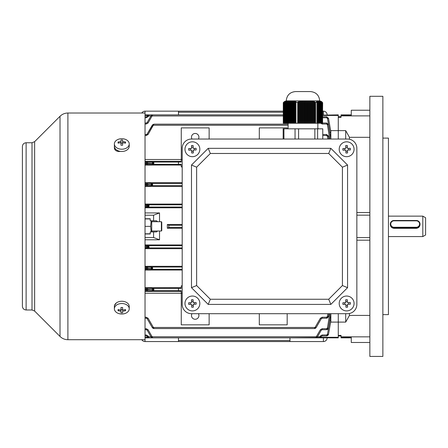 <?xml version="1.0" encoding="UTF-8"?>
<svg xmlns="http://www.w3.org/2000/svg" width="448" height="448" viewBox="0 0 448 448"><rect width="100%" height="100%" fill="white"/><g stroke="black" fill="none" stroke-linecap="round" stroke-linejoin="round"><path stroke-width="0.67" d="M346.394 296.044A7.431 7.431 0 0 0 339.203 303.71A7.431 7.431 0 0 0 346.87 310.901A7.431 7.431 0 0 0 354.06 303.234A7.431 7.431 0 0 0 346.394 296.044M345.934 307.227A11.816 5.908 -1.8 0 0 346.752 307.216A11.816 5.908 -1.8 0 0 347.57 307.177L347.474 304.265L350.386 304.17A11.816 5.908 -91.8 0 0 350.336 302.534L347.424 302.63L347.329 299.718A11.816 5.908 178.2 0 0 346.511 299.729A11.816 5.908 178.2 0 0 345.694 299.774L345.789 302.68L342.877 302.775A11.816 5.908 88.2 0 0 342.933 304.41L345.839 304.315L345.934 307.227M345.75 301.454L347.385 301.398M348.656 302.59L348.706 304.226M347.514 305.497L345.878 305.547M344.607 304.354L344.557 302.719M115.304 148.764L115.304 150.125M319.637 101.17L319.866 123.239L319.637 101.17L318.769 100.946L319.407 101.181L319.407 123.239L319.178 101.209L318.237 100.974L318.948 101.248L318.948 123.239L318.718 101.304L317.778 101.069L318.483 101.377L318.483 123.239L318.254 101.466L317.318 101.231L318.024 101.584L318.024 123.239L317.794 101.724L316.859 101.478L317.565 101.892L317.794 123.239M284.402 101.612L286.244 100.862L319.693 100.862C319.138 95.217 316.042 92.12 310.402 91.571L295.534 91.571L310.402 91.571M284.458 101.584L285.393 101.142M283.36 102.564L284.228 101.746M283.746 123.239L283.746 102.564L284.127 102.34L284.127 123.239L283.27 123.239L283.27 102.743M295.557 102.34L298.267 102.34L298.267 123.239L295.557 123.239L295.557 102.34L296.111 101.847L295.613 101.646L295.058 102.094L294.566 101.892L295.114 101.478L294.067 101.724L293.569 101.584L294.123 101.231L292.578 101.377L293.126 101.069L289.122 100.946L285.673 101.478L284.127 102.34M314.989 102.34L317.106 102.34L317.106 123.239L314.989 123.239L314.832 101.847L314.104 101.646L314.261 102.094L313.382 101.478L312.654 101.343L312.805 101.724L310.47 101.069L304.612 100.946L303.352 101.304L302.473 101.069L302.63 101.377L301.902 101.466L301.017 101.231L301.174 101.584L300.446 101.724L300.294 101.343L299.566 101.478L299.718 101.892L298.99 102.094L298.838 101.646L298.11 101.847L298.267 102.34M317.565 101.892L316.4 101.847L317.106 102.34M314.261 102.094L314.261 123.239L313.533 123.239L313.533 101.892M312.805 101.724L312.805 123.239L312.077 123.239L312.077 101.584M311.354 101.466L311.354 123.239L310.626 123.239L310.626 101.377M309.898 101.304L309.898 123.239L309.17 123.239L309.17 101.248M308.442 101.209L308.442 123.239L307.714 123.239L307.714 101.181M306.992 101.17L306.992 123.239L306.264 123.239L306.264 101.17M305.536 101.181L305.536 123.239L304.808 123.239L304.808 101.209M304.08 101.248L304.08 123.239L303.352 123.239L303.352 101.304M302.63 101.377L302.63 123.239L301.902 123.239L301.902 101.466M301.174 101.584L301.174 123.239L300.446 123.239L300.446 101.724M295.058 102.094L295.058 123.239L294.566 123.239L294.566 101.892M294.067 101.724L294.067 123.239L293.569 123.239L293.569 101.584M293.07 101.466L293.07 123.239L292.578 123.239L292.578 101.377M292.079 101.304L292.079 123.239L291.581 123.239L291.581 101.248M291.082 101.209L291.082 123.239L290.59 123.239L290.59 101.181M290.091 101.17L290.091 123.239L289.593 123.239L289.593 101.17M289.094 101.181L289.094 123.239L288.602 123.239L288.602 101.209M288.103 101.248L288.103 123.239L287.605 123.239L287.605 101.304M287.106 101.377L287.106 123.239L286.614 123.239L286.614 101.466M286.115 101.584L286.115 123.239L285.617 123.239L285.617 101.724M322.666 102.743L322.398 123.239L322.577 102.564L322.19 102.564M322.168 102.094L321.938 123.239L322.168 102.094M321.709 101.724L321.479 123.239L321.709 101.724L320.538 101.142L321.25 101.466L321.02 123.239L321.02 101.377L321.938 101.892M320.785 101.304L320.555 123.239L320.785 101.304L320.309 101.097M320.326 101.209L320.096 123.239L320.326 101.209L319.85 101.018M314.261 123.239L314.989 123.239M312.805 123.239L313.533 123.239M311.354 123.239L312.077 123.239M309.898 123.239L310.626 123.239M308.442 123.239L309.17 123.239M306.992 123.239L307.714 123.239M305.536 123.239L306.264 123.239M304.08 123.239L304.808 123.239M302.63 123.239L303.352 123.239M301.174 123.239L301.902 123.239M299.718 101.892L299.718 123.239L300.446 123.239M299.718 123.239L298.267 123.239M295.058 123.239L295.557 123.239M294.067 123.239L294.566 123.239M293.07 123.239L293.569 123.239M292.079 123.239L292.578 123.239M291.082 123.239L291.581 123.239M290.091 123.239L290.59 123.239M289.094 123.239L289.593 123.239M288.103 128.817L288.103 123.239L288.602 123.239M287.106 123.239L287.605 123.239M286.115 123.239L286.614 123.239M285.118 101.892L285.118 123.239L285.617 123.239M285.118 123.239L284.127 123.239M317.565 123.239L317.106 123.239M322.767 139.037L322.767 128.817L283.17 128.817L283.17 139.037M283.937 128.817L283.937 139.037M295.053 128.817L295.053 139.037M298.586 128.817L298.586 139.037M314.854 128.817L314.854 139.037M317.621 128.817L317.621 139.037M284.626 102.094L284.626 123.239M298.99 102.094L298.99 123.239M317.335 102.094L317.335 123.239M320.555 101.248L319.85 100.974M321.02 101.377L320.309 101.069M316.63 101.646L316.63 101.993M292.634 101.013L292.634 101.343M293.625 101.142L293.625 101.545M294.616 101.343L294.616 101.847M295.613 101.646L295.613 102.284M304.657 100.946L304.657 123.239M306.107 100.946L306.107 123.239M307.563 100.946L307.563 123.239M309.019 100.974L309.019 123.239M298.838 101.646L298.838 123.239M300.294 101.343L300.294 123.239M301.745 101.142L301.745 123.239M303.201 101.013L303.201 123.239M310.47 101.069L310.47 123.239M311.926 101.231L311.926 123.239M313.382 101.478L313.382 123.239M314.832 101.847L314.832 123.239M419.563 224.05A3.254 3.198 -0 0 0 416.31 220.847L394.01 220.847A3.254 3.198 -0 0 0 390.762 224.05A3.254 3.198 -0 0 0 394.01 227.248L416.31 227.248A3.254 3.198 -0 0 0 419.563 224.05M416.31 220.472A3.718 3.657 180 0 1 420.028 224.129A3.718 3.657 180 0 1 416.31 227.786L394.01 227.786A3.718 3.657 180 0 1 390.298 224.129A3.718 3.657 180 0 1 394.01 220.472L416.31 220.472L416.31 220.847M420.028 224.129L420.028 224.543C419.81 226.806 418.572 228.066 416.31 228.323L394.01 228.323C391.754 228.066 390.516 226.806 390.298 224.543L390.298 224.129M116.256 303.01L114.374 305.721L114.374 308.33M114.374 145.443L114.374 148.086C114.649 150.147 116.2 151.29 119.017 151.514L120.333 151.368M26.118 142.75C23.862 142.974 22.618 144.211 22.4 146.468L22.4 306.258C22.618 308.515 23.862 309.758 26.118 309.977L26.118 142.75L32.01 142.75L34.636 141.663L60.01 116.29C62.205 114.156 64.837 113.064 67.894 113.019L145.034 113.019L145.034 341.561A3.718 3.718 0 0 1 141.814 339.707M182.196 148.327A9.29 9.29 0 0 1 191.486 139.037L347.564 139.037A9.29 9.29 0 0 1 356.854 148.327L356.854 304.405A9.29 9.29 0 0 1 347.564 313.695L191.486 313.695A9.29 9.29 0 0 1 182.196 304.405L182.196 148.327L182.196 304.405M191.486 165.049L191.486 287.678L208.208 304.405L330.837 304.405L347.564 287.678L347.564 165.049L330.837 148.327L208.208 148.327L191.486 165.049L196.633 167.182L196.633 285.55L191.486 287.678M196.633 285.55L210.342 299.253L208.208 304.405M210.342 299.253L328.703 299.253L330.837 304.405M328.703 299.253L342.412 285.55L347.564 287.678M342.412 285.55L342.412 167.182L347.564 165.049M342.412 167.182L328.703 153.474L330.837 148.327M328.703 153.474L210.342 153.474L208.208 148.327M210.342 153.474L196.633 167.182M192.175 296.044A7.431 7.431 0 0 0 184.985 303.71A7.431 7.431 0 0 0 192.651 310.901A7.431 7.431 0 0 0 199.842 303.234A7.431 7.431 0 0 0 192.175 296.044M191.716 307.227A11.816 5.908 -1.8 0 0 192.534 307.216A11.816 5.908 -1.8 0 0 193.351 307.177L193.256 304.265L196.168 304.17A11.816 5.908 -91.8 0 0 196.118 302.534L193.206 302.63L193.11 299.718A11.816 5.908 178.2 0 0 192.293 299.729A11.816 5.908 178.2 0 0 191.475 299.774L191.57 302.68L188.658 302.775A11.816 5.908 88.2 0 0 188.709 304.41L191.621 304.315L191.716 307.227M191.531 301.454L193.166 301.398M194.438 302.59L194.488 304.226M193.295 305.497L191.66 305.547M190.389 304.354L190.338 302.719M192.175 141.826A7.431 7.431 0 0 0 184.985 149.492A7.431 7.431 0 0 0 192.651 156.682A7.431 7.431 0 0 0 199.842 149.016A7.431 7.431 0 0 0 192.175 141.826M191.716 153.009A11.816 5.908 -1.8 0 0 192.534 152.998A11.816 5.908 -1.8 0 0 193.351 152.958L193.256 150.046L196.168 149.951A11.816 5.908 -91.8 0 0 196.118 148.316L193.206 148.411L193.11 145.499A11.816 5.908 178.2 0 0 192.293 145.51A11.816 5.908 178.2 0 0 191.475 145.55L191.57 148.462L188.658 148.557A11.816 5.908 88.2 0 0 188.709 150.192L191.621 150.097L191.716 153.009M191.531 147.23L193.166 147.179M194.438 148.372L194.488 150.007M193.295 151.278L191.66 151.329M190.389 150.136L190.338 148.501M341.057 335.989L338.274 335.989M382.866 314.619L388.438 314.619L388.438 138.107L382.866 138.107M369.858 96.298L369.858 356.429L382.866 356.429L382.866 96.298L369.858 96.298M351.277 337.848L341.057 337.848L341.057 336.846L369.858 336.846M351.277 110.236L351.277 114.878L341.057 114.878L341.057 115.405L351.277 115.405L351.277 110.236L369.858 110.236M369.858 137.312L349.457 137.312L345.705 130.626L338.274 130.626L338.274 117.331L341.057 117.331L341.057 115.405M341.057 115.881L369.858 115.881M369.858 342.49L351.277 342.49L351.277 337.322L341.057 337.322M356.854 237.569L369.858 237.569M356.854 215.163L369.858 215.163M330.837 139.037L330.837 130.626L338.274 130.626L338.274 139.037L338.274 114.878L323.406 115.142M341.057 336.846L341.057 335.395L338.274 335.395L338.274 313.695L338.274 322.101L345.705 322.101L349.457 315.414L369.858 315.414M356.854 212.537L369.858 212.537M369.858 240.19L356.854 240.19M345.705 130.626L345.705 139.037M345.705 313.695L345.705 322.101M349.457 137.312L349.457 139.233M349.457 313.499L349.457 315.414M346.394 141.826A7.431 7.431 0 0 0 339.203 149.492A7.431 7.431 0 0 0 346.87 156.682A7.431 7.431 0 0 0 354.06 149.016A7.431 7.431 0 0 0 346.394 141.826M345.934 153.009A11.816 5.908 -1.8 0 0 346.752 152.998A11.816 5.908 -1.8 0 0 347.57 152.958L347.474 150.046L350.386 149.951A11.816 5.908 -91.8 0 0 350.336 148.316L347.424 148.411L347.329 145.499A11.816 5.908 178.2 0 0 346.511 145.51A11.816 5.908 178.2 0 0 345.694 145.55L345.789 148.462L342.877 148.557A11.816 5.908 88.2 0 0 342.933 150.192L345.839 150.097L345.934 153.009M345.75 147.23L347.385 147.179M348.656 148.372L348.706 150.007M347.514 151.278L345.878 151.329M344.607 150.136L344.557 148.501M141.814 113.019A3.718 3.718 0 0 1 145.034 111.166L283.27 111.166M322.666 111.166L323.406 111.166A3.718 3.718 0 0 1 327.124 114.878M283.27 112.202L178.478 112.202L178.478 114.878M178.478 112.202L178.478 111.166M323.406 341.561L323.406 337.848L327.124 337.848A3.718 3.718 0 0 1 323.406 341.561L178.478 341.561L178.478 340.525L289.962 340.525L289.962 337.848L323.406 337.585M178.478 337.848L178.478 340.525M178.478 341.561L145.034 341.561M289.962 340.525L289.962 341.561M129.237 308.773L129.237 306.51A7.431 5.253 180 0 0 121.806 301.252A7.431 5.253 180 0 0 114.374 306.51L114.374 308.773A7.431 5.253 180 0 0 121.806 314.026A7.431 5.253 180 0 0 129.237 308.773A7.431 5.253 180 0 0 121.806 303.52A7.431 5.253 180 0 0 114.374 308.773M118.076 309.562A11.816 4.178 112.2 0 0 118.065 310.162A11.816 4.178 112.2 0 0 118.076 310.722A12.051 8.523 0 0 0 120.988 311.119L120.988 312.782A11.816 11.413 0 0 0 122.623 312.782L122.623 311.119A12.051 8.523 0 0 0 125.535 310.722A11.816 4.178 -112.2 0 0 125.552 310.162A11.816 4.178 -112.2 0 0 125.535 309.562A12.051 8.523 180 0 1 122.623 309.966L122.623 307.507A11.816 3.058 180 0 1 120.988 307.507L120.988 309.966A12.051 8.523 180 0 1 118.076 309.562M124.729 309.73L125.535 310.722M122.623 309.966L122.623 311.119M122.623 309.534L120.988 309.534M120.988 309.966L120.988 311.119M118.888 309.73L118.076 310.722M356.854 304.405L356.854 148.327M347.564 139.037L191.486 139.037M191.486 313.695L347.564 313.695M151.144 220.791L150.657 226.363L151.144 231.935M145.034 218.932L150.237 218.932M145.034 226.363L150.657 226.363M145.034 233.794L150.237 233.794M151.721 231.935L151.721 220.791M422.811 216.143L425.6 217.756L425.6 234.976L422.811 236.583L422.811 216.143L388.438 216.143M161.381 221.721L161.756 222.09L161.756 230.636L161.381 231.011L161.381 221.721L151.721 221.721M191.979 313.695A3.718 3.718 0 0 0 195.199 319.267A3.718 3.718 0 0 0 198.419 313.695M198.419 139.037A3.718 3.718 0 0 0 195.199 133.459A3.718 3.718 0 0 0 191.979 139.037M320.706 337.288L338.274 337.288L338.274 337.848L319.39 337.837L321.003 336.907L320.174 337.663L319.743 336.773L319.39 337.848L149.05 337.848L147.437 336.907L149.05 337.837L148.266 337.663L149.05 337.837L148.697 336.773L148.266 337.663L145.034 337.585L148.266 337.663M315.778 337.848L316.154 336.762L316.618 337.646L317.386 336.918L315.778 337.848L152.662 337.848L151.049 336.918L151.822 337.646L152.281 336.762L152.662 337.848M315.347 328.356L316.114 327.628L314.507 328.558L153.933 328.558L152.32 327.628L153.087 328.356L153.552 327.466L153.933 328.558L153.574 328.524M209.138 139.037L209.138 127.887L181.266 127.887L181.266 159.471L182.196 159.471M287.174 128.817L287.174 127.887L259.302 127.887L259.302 139.037M259.302 313.695L259.302 324.839L287.174 324.839L287.174 313.695M182.196 293.255L181.266 293.255L181.266 324.839L209.138 324.839L209.138 313.695M182.196 285.824L181.266 285.824L181.266 288.361L153.552 288.422L153.933 289.537L153.552 290.651L148.07 290.853A1.019 0.885 87.8 0 1 147.185 289.834L152.32 289.436A1.019 0.885 -87.6 0 1 153.205 288.417L153.552 288.422A1.019 0.465 -89.3 0 0 153.087 289.447M147.728 337.288L145.034 337.288M147.728 115.438L145.034 115.438M145.034 115.142L148.12 115.142M338.274 337.288L338.274 322.101L330.837 322.101L330.837 313.695M327.471 334.281L328.479 334.415L326.648 335.955L322.14 335.955L326.659 335.955L326.648 334.975L327.471 334.281L329.918 319.978L330.837 320.634L328.49 334.415L330.837 320.953M322.666 115.438L338.274 115.438M329.918 132.748L327.471 118.446L326.648 117.751L326.648 116.771L322.666 116.771L326.659 116.771L328.49 118.311L330.837 131.779L328.479 118.311L330.837 132.093L329.84 132.787M182.196 207.782L145.034 207.782M145.034 218.747L150.237 218.747L150.237 220.791L153.58 220.791L153.58 215.214L159.527 212.934L145.034 212.934M159.527 212.934L159.527 221.721M159.527 231.011L159.527 239.792L153.58 237.513L145.034 237.513M145.034 239.792L159.527 239.792M182.196 244.944L145.034 244.944M182.196 228.222L167.328 228.222L167.328 224.504L182.196 224.504M153.58 237.513L153.58 231.935L150.237 231.935L150.237 233.979L145.034 233.979M153.58 215.214L145.034 215.214M153.58 220.791L156.565 220.791L157.584 221.721M157.584 231.011L156.565 231.935L153.58 231.935M182.196 182.7L145.034 182.7M181.266 165.049L145.034 165.049M181.266 159.471L181.266 162.019L178.478 162.019L178.478 164.366L181.266 164.366L181.266 166.908L182.196 166.908M329.717 139.037L327.438 124.712L326.614 124.012L326.614 123.015L322.666 123.015L326.614 123.015L328.446 124.578L330.742 139.037M330.742 313.695L328.446 328.154L326.614 329.711L326.614 328.714L327.438 328.014L329.717 313.695M181.266 293.227L145.034 293.227M328.821 313.695L328.406 316.624L326.57 318.22L326.57 317.223L327.398 316.501L327.796 313.695M181.266 161.33L145.034 161.33M181.266 159.499L145.034 159.499M327.796 139.037L327.398 136.226L326.57 135.509L326.57 134.506L328.474 136.102L328.821 139.037M145.034 163.531L146.3 163.531L146.3 162.876L147.185 162.898A1.019 0.885 92.2 0 1 148.07 161.874L153.552 162.075L153.933 163.19L153.552 164.304A1.019 0.465 -90.7 0 1 153.087 163.285L147.185 162.898L147.185 163.503L153.087 163.285M181.266 293.255L181.266 290.707L178.478 290.707L178.478 288.422M182.196 270.026L145.034 270.026M181.266 287.678L145.034 287.678M181.266 291.396L145.034 291.396M288.103 124.169L153.933 124.169L148.07 134.484L147.185 133.997L152.32 125.098L153.922 124.169M152.662 114.89L148.07 122.987L147.185 122.506L151.049 115.808L152.662 114.878L283.27 114.878L145.034 114.878M150.97 115.954L148.697 115.954L149.05 114.878L147.437 115.819L148.266 115.063L148.697 115.954L148.07 116.732L147.185 116.256L147.437 115.819L148.322 116.295M314.518 328.558L314.866 328.524L314.507 328.558L314.888 327.466L153.552 327.466L153.205 327.141L152.32 327.628L147.185 318.73L146.3 318.22L145.034 318.22M327.438 328.014L328.49 328.154L330.837 313.79L328.49 328.154L327.555 329.482M327.398 316.501L328.474 316.63L328.905 313.695L328.479 316.63L327.354 318.074M182.196 186.413L145.034 186.413M182.196 183.445L152.281 183.445L152.662 184.548L151.049 184.453A1.019 0.885 -87.4 0 1 151.934 183.434L152.281 183.445A1.019 0.459 -89.2 0 0 151.822 184.464M152.662 184.688L152.281 185.674A1.019 0.459 -90.8 0 1 151.822 184.649L152.662 184.688M182.196 204.064L145.034 204.064M182.196 204.809L148.697 204.809L149.05 205.38L148.697 207.038A1.019 0.431 -91 0 1 148.266 206.018L149.05 205.968M182.196 266.314L145.034 266.314M182.196 267.058L152.281 267.058L152.662 268.162L151.049 268.066A1.019 0.885 -87.2 0 1 151.934 267.047L152.281 267.058A1.019 0.459 -89.2 0 0 151.822 268.078M152.662 268.178L152.281 269.287L148.07 269.472A1.019 0.885 87.4 0 1 147.185 268.447L152.662 268.162M182.196 248.662L145.034 248.662M149.05 246.758L148.266 246.708A1.019 0.431 -89 0 1 148.697 245.689L149.05 247.352L148.697 247.918L148.07 247.946A1.019 0.885 86.3 0 1 147.185 246.926L145.034 246.641M182.196 225.249L168.829 225.249L168.829 227.478L167.328 228.222M168.829 225.249L167.328 224.504M328.49 124.572L326.654 123.015L328.49 124.572L330.837 138.936L328.49 124.572L327.438 124.712M328.479 136.097L328.91 139.037L328.479 136.097L326.637 134.506M148.266 246.708L147.437 246.91L149.05 246.848M149.05 205.878L147.185 205.806L148.266 206.018M182.196 185.674L151.934 185.679A1.019 0.885 -92.8 0 1 151.049 184.66L151.822 184.649M145.034 328.714L146.3 328.714L146.3 329.711L145.034 329.711M145.034 335.955L146.3 335.955L145.034 335.955M147.437 336.907L147.185 336.47L147.437 336.907L148.322 336.431L148.697 336.773L150.97 336.773M147.185 330.221L148.07 329.739L151.934 336.431L151.049 336.918L147.185 330.221L146.3 329.711M326.57 318.22L322.14 318.22L322.14 317.223L320.37 318.242L321.255 318.73L316.114 327.628L315.23 327.141L320.37 318.242M326.614 329.711L322.14 329.711L322.14 328.714L320.37 329.739L321.255 330.221L317.386 336.918L321.255 330.221L322.14 329.711M321.255 336.47L321.003 336.907L320.118 336.431L320.37 335.994L321.255 336.47L322.14 335.955L322.14 334.975L320.37 335.994M145.034 116.771L146.3 116.771L145.034 116.771M145.034 123.015L146.3 123.015L145.034 123.015M145.034 134.506L146.3 134.506L146.3 135.509L148.07 134.484M283.27 115.965L152.281 115.965L151.822 115.08L151.049 115.808L151.934 116.295M288.103 125.261L153.552 125.261L153.087 124.37L147.185 133.997L146.3 134.506M322.767 134.506L326.57 134.506L328.406 136.102L327.398 136.226M319.39 337.837L320.32 337.585M317.834 128.072L318.265 128.817L317.834 128.072M328.49 118.311L326.659 116.771L328.479 118.311L327.471 118.446M326.659 335.955L328.49 334.415L327.606 335.698M326.654 329.711L328.49 328.154M326.637 318.22L328.474 316.63M147.185 116.256L146.3 116.771L146.3 117.751L148.07 116.732M147.185 122.506L146.3 123.015L146.3 124.012L148.07 122.987M152.32 125.098L153.205 125.586M151.934 269.293A1.019 0.885 87.4 0 1 151.049 268.274L147.185 267.876A1.019 0.885 -87.2 0 1 148.07 266.857L146.3 266.829L146.3 267.848L145.034 267.848M151.822 268.262A1.019 0.459 89.2 0 0 152.281 269.287L182.196 269.287M151.934 185.679L148.07 185.87A1.019 0.885 -92.8 0 1 147.185 184.85L151.049 184.66L147.185 184.279A1.019 0.885 -87.4 0 1 148.07 183.254L146.3 183.226L146.3 184.251L145.034 184.251M178.478 164.304L153.205 164.31A1.019 0.885 -92.4 0 1 152.32 163.29L152.32 163.089A1.019 0.885 92.2 0 1 153.205 162.07M148.07 164.528A1.019 0.885 -92.4 0 1 147.185 163.503L146.3 163.531L146.3 164.55L153.205 164.31M178.478 162.075L153.552 162.075A1.019 0.465 90.6 0 0 153.087 163.094M182.196 207.038L148.322 207.054A1.019 0.885 -93.9 0 1 147.437 206.03L147.437 205.817A1.019 0.885 93.7 0 1 148.322 204.798L148.697 204.809A1.019 0.431 91 0 0 148.266 205.834M148.322 207.054L148.07 207.071A1.019 0.885 -93.9 0 1 147.185 206.046L146.3 206.086L146.3 205.766L147.185 205.806A1.019 0.885 93.7 0 1 148.07 204.781L146.3 204.742L146.3 205.766L145.034 205.766M145.034 245.616L148.07 245.655A1.019 0.885 -86.1 0 0 147.185 246.68L147.437 246.697A1.019 0.885 -86.1 0 1 148.322 245.678L182.196 245.689M148.322 247.929A1.019 0.885 86.3 0 1 147.437 246.91L146.3 246.641L146.3 245.616M148.266 246.893A1.019 0.431 89 0 0 148.697 247.918L182.196 247.918M153.205 290.657A1.019 0.885 87.8 0 1 152.32 289.638L147.185 289.223A1.019 0.885 -87.6 0 1 148.07 288.198L146.3 288.176L146.3 289.195L145.034 289.195M153.087 289.632A1.019 0.465 89.4 0 0 153.552 290.651L178.478 290.651M145.034 317.223L146.3 317.223L148.07 318.242L147.185 318.73M146.3 335.955L147.185 336.47L148.07 335.994L146.3 334.975L146.3 335.955M321.255 318.73L322.14 318.22M315.353 328.356L314.888 327.466L315.23 327.141M317.386 336.918L316.501 336.431L320.37 329.739M114.374 143.954L114.374 146.216A7.431 5.253 0 0 0 121.806 151.474A7.431 5.253 0 0 0 129.237 146.216L129.237 143.954A7.431 5.253 0 0 0 121.806 138.701A7.431 5.253 0 0 0 114.374 143.954A7.431 5.253 0 0 0 121.806 149.212A7.431 5.253 0 0 0 129.237 143.954M118.076 142.005A11.816 4.178 67.8 0 0 118.065 142.565A11.816 4.178 67.8 0 0 118.076 143.164A12.051 8.523 0 0 1 120.988 142.761L120.988 145.219A11.816 3.058 0 0 1 122.623 145.219L122.623 142.761A12.051 8.523 0 0 1 125.535 143.164A11.816 4.178 -67.8 0 0 125.552 142.565A11.816 4.178 -67.8 0 0 125.535 142.005A12.051 8.523 180 0 0 122.623 141.607L122.623 139.944A11.816 11.413 180 0 0 120.988 139.944L120.988 141.607A12.051 8.523 180 0 0 118.076 142.005L118.888 142.996M122.623 142.761L122.623 141.607M124.729 142.996L125.535 142.005M120.988 142.761L120.988 141.607M120.988 143.192L122.623 143.192M315.549 102.564L315.549 123.239M297.707 102.564L297.707 123.239M295.938 102.564L295.938 123.239M322.577 102.564L322.577 123.239M316.926 102.564L316.926 123.239M394.01 228.323L394.01 227.248M416.31 228.323L416.31 227.248M394.01 220.472L394.01 220.847M67.894 113.019L67.894 339.707L145.034 339.707M60.01 116.29L60.01 336.442C62.205 338.57 64.837 339.662 67.894 339.707M34.636 141.663L34.636 311.063L60.01 336.442M32.01 142.75L32.01 309.977L34.636 311.063M145.034 113.019L145.034 111.166M323.406 111.166L323.406 114.878M145.034 337.848L149.05 337.848M145.034 183.226L146.3 183.226M148.07 183.254L151.934 183.434M326.614 124.012L322.14 124.012L322.14 123.239M320.37 122.987L322.14 124.012M146.3 124.012L145.034 124.012M148.07 329.739L146.3 328.714M151.934 336.431L152.281 336.762L316.154 336.762L316.501 336.431M322.14 328.714L326.614 328.714M148.07 318.242L153.205 327.141M322.14 317.223L326.57 317.223M146.3 164.55L145.034 164.55M145.034 161.851L146.3 161.851L146.3 162.876L145.034 162.876M148.07 161.874L146.3 161.851M326.57 135.509L322.767 135.509M146.3 135.509L145.034 135.509M145.034 268.475L146.3 268.475L146.3 269.5L148.07 269.472M146.3 269.5L145.034 269.5M145.034 288.176L146.3 288.176M148.07 288.198L153.205 288.417M145.034 289.85L146.3 289.85L146.3 290.875L148.07 290.853M146.3 290.875L145.034 290.875M146.3 117.751L145.034 117.751M326.648 117.751L322.666 117.751M320.118 336.431L319.743 336.773L317.47 336.773M322.14 334.975L326.648 334.975M145.034 334.975L146.3 334.975M148.07 335.994L148.322 336.431M145.034 185.903L148.07 185.87M145.034 206.086L146.3 206.086L146.3 207.11L148.07 207.071M146.3 207.11L145.034 207.11M145.034 204.742L146.3 204.742M145.034 266.829L146.3 266.829M148.07 266.857L151.934 267.047M145.034 246.96L146.3 246.96L146.3 247.985L148.07 247.946M146.3 247.985L145.034 247.985M182.196 227.478L168.829 227.478M146.3 268.475L146.3 267.848L147.185 267.876L147.185 268.447L146.3 268.475M146.3 289.85L146.3 289.195L147.185 289.223L147.185 289.834L146.3 289.85M145.034 184.878L146.3 184.878L146.3 184.251L147.185 184.279L147.185 184.85L146.3 184.878L146.3 185.903M146.3 317.223L146.3 318.22M286.244 100.862C286.793 95.217 289.89 92.12 295.534 91.571M317.834 128.817L317.834 123.239M321.53 101.612L319.693 100.862M26.118 309.977L32.01 309.977M341.057 116.738L338.274 116.738M388.438 236.583L422.811 236.583M161.381 231.011L151.721 231.011M283.27 114.878L149.05 114.878M330.837 320.947L328.49 334.421"/></g></svg>
